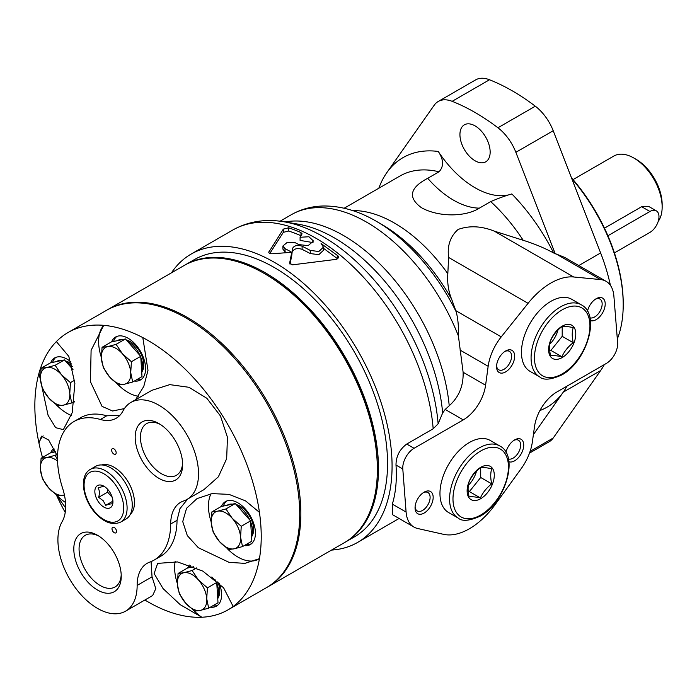 <?xml version="1.0" encoding="UTF-8"?>
<svg xmlns="http://www.w3.org/2000/svg" width="697" height="697" viewBox="0 0 697 697"><rect width="100%" height="100%" fill="white"/><g stroke="black" fill="none" stroke-linecap="round" stroke-linejoin="round"><path stroke-width="1.05" d="M480.407 497.937C482.847 492.483 486.619 487.795 491.725 483.849C490.4 478.037 490.4 473.01 491.725 468.759C486.637 467.661 482.864 467.321 480.407 467.748C475.319 471.669 471.547 476.356 469.09 481.827C467.765 486.079 467.765 491.106 469.09 496.926C471.529 496.491 475.302 496.83 480.407 497.937L469.386 491.568L468.21 491.463M480.703 467.704L480.703 477.489L491.725 483.849M480.703 477.489L469.386 491.568M561.904 356.777C564.343 351.332 568.116 346.636 573.23 342.697C571.897 336.886 571.897 331.85 573.23 327.607C568.133 326.501 564.361 326.161 561.904 326.597C556.816 330.509 553.043 335.205 550.586 340.676C549.262 344.919 549.262 349.955 550.586 355.766C553.026 355.339 556.798 355.67 561.904 356.777L550.883 350.417L549.706 350.303M562.2 326.553L562.2 336.329L573.23 342.697M562.2 336.329L550.883 350.417M562.2 357.544A19.211 11.091 -60 0 1 550.438 340.807A19.211 11.091 -60 0 1 573.962 327.224A19.211 11.091 -60 0 1 562.2 357.544M476.504 471.172A19.211 11.091 -60 0 1 468.323 485.312M413.957 527.063L392.533 514.691L392.333 504.114C395.774 492.796 396.994 479.771 396.001 465.056C396.044 456.352 399.616 449.356 406.734 444.059L433.177 428.786L438.134 423.828L442.647 412.999L445.183 409.444L463.27 419.882L414.07 448.293A16.005 9.244 120 0 0 402.796 468.976L406.098 512.068A38.422 22.182 120 0 0 413.957 527.063A38.422 22.182 120 0 0 417.66 528.5L443.545 534.329A64.028 36.967 120 0 0 495.227 504.489L521.112 468.767A38.422 22.182 120 0 0 532.36 441.968L534.529 426.486A32.018 18.488 120 0 1 556.825 392.01L606.346 363.425A16.005 9.244 120 0 0 617.62 342.689L613.891 296.181A38.422 22.182 120 0 0 606.042 281.292A38.422 22.182 120 0 0 600.518 279.567L573.692 276.988A64.028 36.967 120 0 0 528.073 303.326L501.248 336.878A38.422 22.182 120 0 0 488.153 366.3L485.591 385.223A32.018 18.488 120 0 1 463.27 419.882M442.647 412.999A153.898 88.85 -120 0 0 298.107 224.155L284.106 221.803A163.917 94.635 -120 0 0 281.283 221.367C263.605 218.945 247.426 221.829 232.772 230.036A166.478 96.116 -120 0 1 355.766 269.225A166.478 96.116 -120 0 1 433.177 428.786M606.042 281.292L564.544 257.341L553.671 252.985C544.418 247.966 534.259 243.741 523.212 240.299L494.225 231.108C481.313 225.985 469.281 225.427 458.138 229.435C450.297 236.309 447.117 245.649 448.607 257.446L447.822 273.694C447.169 282.895 448.459 291.442 451.682 299.344L456.239 311.916C458.016 318.895 458.739 326.902 458.399 335.919L463.113 372.25C463.549 385.894 458.922 397.063 449.216 405.759L445.183 409.444M555.282 253.908L515.858 152.312A35.669 20.588 -120 0 0 497.946 127.769A208.098 120.145 -120 0 0 452.153 101.326A35.669 20.588 -120 0 0 438.239 101.474A35.669 20.588 -120 0 0 434.231 105.186L386.826 172.638A144.07 83.178 -120 0 0 378.82 188.225M438.134 423.828A163.917 94.635 -120 0 0 284.106 221.803M533.388 434.649L563.272 392.141A144.07 83.178 -120 0 0 566.975 386.155M427.714 178.31L439.032 171.776C443.972 166.444 443.719 159.665 438.256 151.458A82.594 47.692 -120 0 0 511.842 193.94C505.917 195.578 498.869 198.131 490.688 201.599L479.37 208.133C464.916 217.307 437.89 217.063 421.319 207.61C407.667 197.495 409.792 187.728 427.714 178.31A82.594 47.692 -120 0 0 479.37 208.133M310.322 250.423L310.322 253.569L318.834 254.666L323.434 250.328L323.434 247.174L318.834 251.512L310.322 250.423L302.106 246.189C297.48 244.76 294.3 245.483 292.574 248.341L291.764 255.442A162.636 93.895 -120 0 0 291.755 255.442L291.755 252.305L289.621 263.205L292.505 264.834L336.52 259.319L338.759 257.454L337.879 255.808L337.879 258.892M286.641 252.619A162.636 93.895 -120 0 0 285.029 251.774L282.912 249.143L282.912 245.989L287.373 242.251L295.24 242.739A166.478 96.116 60 0 1 298.708 244.569L308.126 245.649L313.467 241.023L308.937 236.753L300.093 237.268L301.879 234.218L300.965 232.563L300.965 235.725A162.636 93.895 -120 0 0 288.575 231.021L283.33 232.345L269.8 253.455M291.755 255.442L290.03 264.207M337.801 258.944L323.434 248.245M310.322 253.569L302.106 249.326C297.471 247.905 294.291 248.629 292.574 251.478M300.093 237.268L300.093 240.413L313.031 242.591M300.965 232.563A166.478 96.116 -120 0 0 288.575 227.806L283.33 229.113L268.754 252.279M288.575 227.806L288.575 231.021M268.903 252.776L268.903 251.774C268.545 253.107 269.652 253.778 272.239 253.76L291.755 252.305M292.574 248.341L291.764 255.442M291.764 252.305A166.478 96.116 -120 0 0 285.029 248.637L285.029 251.774M282.912 245.989L285.029 248.637M301.879 234.218L302.028 233.713M529.493 453.12L549.201 441.741A35.669 20.588 -120 0 0 553.209 438.021L600.622 370.577A144.07 83.178 -120 0 0 604.325 364.592M610.424 285.387A144.07 83.178 -120 0 0 600.622 252.941L553.209 130.748A35.669 20.588 -120 0 0 535.296 106.197A208.098 120.145 -120 0 0 489.503 79.763A35.669 20.588 -120 0 0 475.598 79.902L438.239 101.474M331.537 550.081A166.478 96.116 -120 0 0 357.596 542.432A166.478 96.116 -120 0 0 357.596 350.199A166.478 96.116 -120 0 0 191.126 254.083A166.478 96.116 -120 0 0 171.462 272.823M323.434 247.174L321.09 243.558L337.879 255.808M302.106 246.189L302.106 249.326M475.049 160.772A21.372 12.337 -120 0 0 485.731 161.826A21.372 12.337 -120 0 0 485.731 137.152A21.372 12.337 -120 0 0 464.359 124.815A21.372 12.337 -120 0 0 461.083 141.935A21.372 12.337 -120 0 0 475.049 160.772M458.199 518.071L448.58 512.522A41.62 24.029 -60 0 1 448.58 464.463A41.62 24.029 -60 0 1 490.2 440.434L499.819 445.984A41.62 24.029 -60 0 0 458.199 470.013A41.62 24.029 -60 0 0 458.199 518.071C462.12 521.6 469.464 520.947 480.207 516.137C505.081 503.034 519.683 455.969 499.819 445.984M539.696 376.92L530.077 371.362A41.62 24.029 -60 0 1 530.077 323.303A41.62 24.029 -60 0 1 571.697 299.274L581.315 304.833A41.62 24.029 -60 0 0 539.696 328.862A41.62 24.029 -60 0 0 539.696 376.92C543.616 380.44 550.961 379.795 561.704 374.977C586.578 361.874 601.18 314.809 581.315 304.833M424.107 513.07A12.807 7.397 -60 0 1 415.055 507.843A12.807 7.397 -60 0 1 424.107 492.16A12.807 7.397 -60 0 1 433.168 497.388A12.807 7.397 -60 0 1 424.107 513.07M505.987 452.353A12.807 7.397 -60 0 1 514.665 439.885A12.807 7.397 -60 0 1 523.717 445.113A12.807 7.397 -60 0 1 514.665 460.795A12.807 7.397 -60 0 1 508.888 461.728M505.604 371.919A12.807 7.397 -60 0 1 496.552 366.692A12.807 7.397 -60 0 1 505.604 351A12.807 7.397 -60 0 1 514.665 356.228A12.807 7.397 -60 0 1 505.604 371.919M587.484 311.202A12.807 7.397 -60 0 1 596.162 298.725A12.807 7.397 -60 0 1 605.214 303.953A12.807 7.397 -60 0 1 596.162 319.635A12.807 7.397 -60 0 1 590.385 320.568M595.36 299.231A10.638 6.142 -60 0 1 599.951 299.083A10.638 6.142 -60 0 1 601.581 307.604A10.638 6.142 -60 0 1 594.628 316.987A10.638 6.142 -60 0 1 589.923 317.788M504.802 351.506A10.638 6.142 -60 0 1 509.394 351.358A10.638 6.142 -60 0 1 511.032 359.887A10.638 6.142 -60 0 1 504.079 369.262A10.638 6.142 -60 0 1 498.756 369.793A10.638 6.142 -60 0 1 496.586 365.742M513.863 440.382A10.638 6.142 -60 0 1 518.455 440.243A10.638 6.142 -60 0 1 520.084 448.763A10.638 6.142 -60 0 1 513.131 458.138A10.638 6.142 -60 0 1 508.427 458.948M423.306 492.666A10.638 6.142 -60 0 1 427.897 492.518A10.638 6.142 -60 0 1 429.535 501.047A10.638 6.142 -60 0 1 422.582 510.422A10.638 6.142 -60 0 1 417.259 510.945A10.638 6.142 -60 0 1 415.09 506.902M480.703 498.695A19.211 11.091 -60 0 1 468.942 481.958A19.211 11.091 -60 0 1 492.465 468.375A19.211 11.091 -60 0 1 480.703 498.695M558.001 330.012A19.211 11.091 -60 0 1 549.82 344.152M614.414 252.898L649.926 232.397A12.807 7.397 120 0 0 658.29 221.115A12.807 7.397 120 0 0 656.33 210.851L648.802 206.504L641.649 206.704L604.465 228.172M656.33 210.851A12.807 7.397 120 0 0 649.926 211.487L607.897 235.752M658.203 221.411A40.017 23.106 -120 0 0 662.15 207.044L662.15 204.421A36.819 21.258 -120 0 0 636.117 159.334L633.852 158.027A40.017 23.106 -120 0 0 613.839 156.041L573.039 179.599M662.15 207.044A40.017 23.106 -120 0 0 633.852 158.027M617.324 338.96A132.064 76.243 -120 0 0 623.214 304.676L623.214 303.369A130.461 75.32 -120 0 0 571.462 177.779M623.214 304.676A132.064 76.243 -120 0 0 571.81 178.667M344.771 542.432A160.075 92.422 -120 0 0 345.346 542.109L354.398 536.882A160.075 92.422 -120 0 0 354.398 352.046A160.075 92.422 -120 0 0 194.324 259.624L185.271 264.851A160.075 92.422 -120 0 0 184.705 265.182M345.346 542.109A160.075 92.422 -120 0 0 345.346 357.273A160.075 92.422 -120 0 0 185.271 264.851M267.125 587.266A160.075 92.422 -120 0 0 267.692 586.944A160.075 92.422 -120 0 0 267.692 402.099A160.075 92.422 -120 0 0 107.617 309.677A160.075 92.422 -120 0 0 107.059 310.008M267.692 586.944L344.213 542.763A160.075 92.422 -120 0 0 377.365 469.482A160.075 92.422 -120 0 0 264.172 273.433A160.075 92.422 -120 0 0 184.139 265.505L107.617 309.677M377.365 469.482L377.365 468.175A158.472 91.499 -120 0 0 265.304 274.087L264.172 273.433M132.683 382.017L142.005 376.633L140.733 356.333L125.425 338.977L111.389 341.922L102.067 347.306L107.765 346.592L116.103 344.362L122.445 353.797L131.411 361.717L130.731 372.625L132.683 382.017L124.345 384.247L118.638 384.962L109.673 377.042A20.805 12.015 -120 0 0 124.345 384.247A20.805 12.015 -120 0 0 130.731 372.625A20.805 12.015 -120 0 0 122.445 353.797A20.805 12.015 -120 0 0 107.765 346.592A20.805 12.015 -120 0 0 101.379 358.214L102.067 347.306M125.425 338.977L116.103 344.362M56.71 454.409L55.133 455.324L57.502 459.462M57.546 461.048A20.805 12.015 -120 0 0 46.795 457.554L55.133 455.324M196.571 567.933L192.102 570.512L198.445 579.948L207.41 587.867L206.73 598.775L208.682 608.167L218.004 602.783L216.732 582.483L211.862 576.959M216.732 582.483L207.41 587.867M208.682 608.167L200.344 610.398A20.805 12.015 -120 0 1 185.672 603.193A20.805 12.015 -120 0 1 177.386 584.365L178.066 573.457L183.773 572.751A20.805 12.015 -120 0 0 177.386 584.365L179.329 593.757L185.672 603.193L194.637 611.112L200.344 610.398A20.805 12.015 -120 0 0 206.73 598.775A20.805 12.015 -120 0 0 198.445 579.948A20.805 12.015 -120 0 0 183.773 572.751L192.102 570.512M193.801 566.731L187.388 568.072L178.066 573.457M242.512 546.587L251.844 541.203L250.572 520.903L235.264 503.556L225.941 508.941L232.275 518.376L241.249 526.287L240.57 537.195L242.512 546.587L234.183 548.818A20.805 12.015 -120 0 0 240.57 537.195A20.805 12.015 -120 0 0 232.275 518.376A20.805 12.015 -120 0 0 217.603 511.171A20.805 12.015 -120 0 0 211.217 522.794L211.897 511.886L217.603 511.171L225.941 508.941M250.572 520.903L241.249 526.287M219.503 541.613L228.477 549.532L234.183 548.818A20.805 12.015 -120 0 1 219.503 541.613L213.169 532.177L211.217 522.794A20.805 12.015 -120 0 0 219.503 541.613M235.264 503.556L221.228 506.501L211.897 511.886M140.733 356.333L131.411 361.717M103.33 367.607L109.673 377.042A20.805 12.015 -120 0 1 101.379 358.214L103.33 367.607M55.533 451.813L50.419 452.884L41.097 458.269L46.795 457.554A20.805 12.015 -120 0 0 40.409 469.177A20.805 12.015 -120 0 0 48.703 487.996A20.805 12.015 -120 0 0 63.375 495.201L57.668 495.916L48.703 487.996L42.36 478.569L40.409 469.177L41.097 458.269M56.544 495.088A41.62 24.029 -120 0 0 65.518 502.485M43.153 435.86A41.62 24.029 -120 0 0 38.971 443.17A160.075 92.422 -120 0 0 42.491 457.459M65.213 512.452A160.075 92.422 -120 0 1 56.396 494.983L65.64 507.947M57.511 456.282L48.668 440.051L41.489 436.174L38.971 443.17A160.075 92.422 -120 0 1 38.98 373.243L48.102 415.386L55.655 427.67L63.34 429.648L72.218 412.641L74.875 383.428L68.803 356.367L56.37 341.591A160.075 92.422 -120 0 0 38.98 373.243A41.62 24.029 -120 0 0 40.374 378.253M53.896 448.476A24.813 14.323 -120 0 0 50.663 452.832M54.235 449.129A24.813 14.323 -120 0 0 52.606 452.423M56.553 405.062A41.62 24.029 -120 0 0 71.416 415.534M112.879 500.559L112.173 503.975C111.407 503.635 109.246 504.088 105.691 505.334L112.792 501.239M107.408 489.059L107.599 492.152L112.226 497.388M107.599 492.152L98.626 497.327L103.208 500.725L105.691 505.334M98.626 497.327C99.802 493.441 99.61 490.322 98.042 487.961C101.553 486.724 103.714 486.271 104.524 486.602M99.967 503.818A12.807 7.397 -120 0 0 112.949 501.901A12.807 7.397 -120 0 0 103.897 486.21A12.807 7.397 -120 0 0 95.071 489.242A12.807 7.397 -120 0 0 99.967 503.818M120.799 522.027L125.965 519.047A30.415 17.556 -120 0 0 125.965 483.927A30.415 17.556 -120 0 0 95.55 466.371L90.383 469.351C78.866 475.546 82.499 499.035 95.201 512.922C104.08 522.602 112.609 525.634 120.799 522.027A30.415 17.556 -120 0 0 120.799 486.907A30.415 17.556 -120 0 0 90.383 469.351M130.261 514.43A28.812 16.632 -120 0 0 128.492 482.472A28.812 16.632 -120 0 0 101.701 464.96M112.923 453.259A3.197 1.847 -120 0 0 115.51 454.252A3.197 1.847 -120 0 0 115.51 450.55A3.197 1.847 -120 0 0 112.304 448.702A3.197 1.847 -120 0 0 112.923 453.259M113.28 531.889A3.197 1.847 -120 0 0 115.859 532.874A3.197 1.847 -120 0 0 115.859 529.18A3.197 1.847 -120 0 0 112.661 527.324A3.197 1.847 -120 0 0 113.28 531.889M87.23 581.394A33.543 19.368 -120 0 0 121.243 576.358A33.543 19.368 -120 0 0 97.528 535.279A33.543 19.368 -120 0 0 74.405 543.216A33.543 19.368 -120 0 0 87.23 581.394M148.618 469.691A33.543 19.368 -120 0 0 182.623 464.655A33.543 19.368 -120 0 0 158.907 423.567A33.543 19.368 -120 0 0 135.784 431.513A33.543 19.368 -120 0 0 148.618 469.691M119.875 415.334L106.737 415.804L100.385 419.472A48.023 27.723 -120 0 0 116.172 418.27A48.023 27.723 -120 0 0 122.968 410.96A56.03 32.35 -120 0 1 130.897 402.439A56.03 32.35 -120 0 1 186.918 434.78A56.03 32.35 -120 0 1 186.918 499.479A56.03 32.35 -120 0 1 183.529 501.012A48.023 27.723 -120 0 0 180.619 502.328A48.023 27.723 -120 0 0 170.678 523.987A80.042 46.211 -120 0 1 154.098 560.1L160.458 556.433A80.042 46.211 60 0 0 177.029 520.319L179.965 508.653L187.676 499.035M100.385 419.472A80.042 46.211 -120 0 0 74.065 421.476A80.042 46.211 -120 0 0 62.608 488.222A48.023 27.723 -120 0 1 62.094 521.748A56.03 32.35 -120 0 0 74.361 586.404A56.03 32.35 -120 0 0 125.538 611.182A56.03 32.35 -120 0 0 137.143 585.428A48.023 27.723 -120 0 1 147.093 563.35A48.023 27.723 -120 0 1 149.716 562.13A80.042 46.211 -120 0 0 154.098 560.1M130.897 402.439L151.868 390.329L169.763 384.631L188.957 387.288L206.826 398.266L220.461 415.961L227.457 437.315L226.664 458.67L218.37 476.809L203.89 489.677L186.918 499.479M74.065 421.476L80.416 417.808A80.042 46.211 60 0 1 106.737 415.804M125.538 611.182L152.669 595.517L155.788 588.634L152.042 576.828L151.075 561.608M144.889 600.012A160.075 92.422 -120 0 0 201.825 617.237A160.075 92.422 -120 0 0 228.076 609.814A160.075 92.422 -120 0 0 233.164 606.477A160.075 92.422 -120 0 0 259.441 558.654A160.075 92.422 -120 0 0 259.441 512.373A160.075 92.422 -120 0 0 161.608 349.258A160.075 92.422 -120 0 0 142.798 337.592A160.075 92.422 -120 0 0 103.722 325.333A160.075 92.422 -120 0 0 68.001 332.556A160.075 92.422 -120 0 0 56.37 341.591M228.076 609.814L266.559 587.597A160.075 92.422 -120 0 0 266.559 402.753A160.075 92.422 -120 0 0 106.484 310.339L68.001 332.556M124.388 408.581L112.583 411.003L102.058 406.377L90.444 381.747L91.098 350.33L103.722 325.333A41.62 24.029 -120 0 0 101.335 357.317M117.514 384.134A41.62 24.029 -120 0 0 138.328 396.271M135.619 399.703L143.8 386.373L147.991 370.334L142.798 337.592M134.364 381.041A24.813 14.323 -120 0 0 140.463 379.978A24.813 14.323 -120 0 0 140.463 351.332A24.813 14.323 -120 0 0 115.65 337.008A24.813 14.323 -120 0 0 111.633 341.87M136.629 379.734A24.813 14.323 -120 0 0 141.543 379.238M116.835 336.442A24.813 14.323 -120 0 0 113.576 341.469M71.608 364.087A19.046 10.995 -120 0 0 65.396 360.968M142.179 371.396A19.046 10.995 -120 0 0 140.724 353.318A19.046 10.995 -120 0 0 126.357 340.031M64.412 494.975L63.375 495.201A20.805 12.015 -120 0 0 64.403 494.914M73.019 369.602L64.464 359.913L50.428 362.858L41.097 368.243L46.804 367.528L55.141 365.298L61.475 374.733L70.449 382.644L69.77 393.552L71.713 402.944L63.383 405.175L57.677 405.889L48.712 397.97A20.805 12.015 -120 0 0 63.383 405.175A20.805 12.015 -120 0 0 69.77 393.552A20.805 12.015 -120 0 0 61.475 374.733A20.805 12.015 -120 0 0 46.804 367.528A20.805 12.015 -120 0 0 40.417 379.151A20.805 12.015 -120 0 0 48.712 397.97L42.369 388.534L40.417 379.151L41.097 368.243M64.464 359.913L55.141 365.298M141.752 372.607A20.805 12.015 -120 0 0 140.803 357.361M140.027 355.531A20.805 12.015 -120 0 0 127.281 341.077M122.628 339.57A20.805 12.015 -120 0 0 117.654 340.467L117.27 340.694M251.591 537.178A20.805 12.015 -120 0 0 250.632 521.931M249.866 520.101A20.805 12.015 -120 0 0 237.111 505.647M232.467 504.14A20.805 12.015 -120 0 0 227.483 505.046L227.1 505.264M252.018 535.976A19.046 10.995 -120 0 0 250.563 517.888A19.046 10.995 -120 0 0 236.196 504.611M233.164 606.477L223.58 587.771L202.818 571.113L177.508 561.93L157.644 563.385L154.133 573.57L163.063 588.582L180.235 604.691L201.825 617.237A41.62 24.029 -120 0 1 193.513 610.284M259.441 512.373L245.51 500.855L228.947 494.365L212.088 493.615L197.042 498.59L186.552 508.296L182.736 521.591L187.319 535.618L198.34 547.729L229.086 562.357L244.908 563.368L259.441 558.654M74.3 401.446L71.713 402.944M74.631 380.231L70.449 382.644M218.178 597.547A19.046 10.995 -120 0 0 217.804 581.838M217.752 598.758A20.805 12.015 -120 0 0 216.802 583.511M216.026 581.681A20.805 12.015 -120 0 0 214.807 579.259M72.288 366.526A20.805 12.015 -120 0 0 66.311 362.004M61.667 360.497A20.805 12.015 -120 0 0 56.684 361.403L56.3 361.621M175.147 561.573A41.62 24.029 -120 0 0 177.334 583.467M210.363 607.192A24.813 14.323 -120 0 0 216.462 606.129A24.813 14.323 -120 0 0 219.189 583.136M189.401 565.049A24.813 14.323 -120 0 0 187.632 568.02M212.629 605.885A24.813 14.323 -120 0 0 217.542 605.388M190.499 565.441A24.813 14.323 -120 0 0 189.575 567.619M210.982 493.772A41.62 24.029 -120 0 0 211.174 521.896M227.353 548.705A41.62 24.029 -120 0 0 258.578 559.186M244.203 545.612A24.813 14.323 -120 0 0 250.293 544.557A24.813 14.323 -120 0 0 250.293 515.902A24.813 14.323 -120 0 0 225.488 501.579A24.813 14.323 -120 0 0 221.472 506.449M246.468 544.305A24.813 14.323 -120 0 0 251.373 543.808M226.664 501.012A24.813 14.323 -120 0 0 223.415 506.039M73.403 401.969A24.813 14.323 -120 0 0 74.231 402.047M70.911 361.856A24.813 14.323 -120 0 0 54.688 357.936A24.813 14.323 -120 0 0 50.672 362.806M55.873 357.369A24.813 14.323 -120 0 0 52.615 362.396M98.878 536.098A29.823 17.216 -120 0 0 85.243 535.313A29.823 17.216 -120 0 0 91.002 577.796A29.823 17.216 -120 0 0 115.066 586.97A29.823 17.216 -120 0 0 121.208 574.772M160.258 424.395A29.823 17.216 -120 0 0 146.623 423.61A29.823 17.216 -120 0 0 152.39 466.093A29.823 17.216 -120 0 0 176.446 475.267A29.823 17.216 -120 0 0 182.588 463.069M449.216 405.759A150.474 86.872 -120 0 0 284.995 221.951M406.734 444.059L414.07 448.293M456.239 311.916A144.837 83.623 -120 0 0 376.319 221.28A144.837 83.623 -120 0 0 376.188 221.21A144.837 83.623 -120 0 0 375.587 220.862M458.399 335.919A150.474 86.872 -120 0 0 291.398 214.667A150.474 86.872 -120 0 0 291.355 214.693L280.063 221.219M459.924 349.999L488.153 366.3M455.812 310.644L501.248 336.878M448.607 257.446L528.073 303.326M494.225 231.108L573.692 276.988M556.563 254.187L600.518 279.567M539.914 410.542A144.07 83.178 -120 0 0 563.272 392.141L600.622 370.577M283.33 229.113L283.33 232.345M447.822 273.694A129.659 74.858 -120 0 0 352.612 210.572M451.682 299.344A137.152 79.188 -120 0 0 381.625 224.347A137.152 79.188 -120 0 0 381.512 224.277M523.212 240.299A129.659 74.858 -120 0 0 490.688 201.599M439.032 171.776A129.659 74.858 -120 0 0 400.026 175.984L344.17 208.229M578.78 265.557L600.622 252.941M438.256 151.458A144.07 83.178 -120 0 0 386.826 172.638M553.671 252.985A144.07 83.178 -120 0 0 511.842 193.94M452.153 101.326L489.503 79.763M497.946 127.769L535.296 106.197M515.858 152.312L553.209 130.748M530.112 451.36L553.209 438.021M396.001 465.056L402.796 468.976M392.333 504.114L406.098 512.068M463.113 372.25L485.591 385.223M562.2 373.88A39.215 22.644 -60 0 1 538.189 339.709A39.215 22.644 -60 0 1 586.221 311.977A39.215 22.644 -60 0 1 562.2 373.88M480.703 515.031A39.215 22.644 -60 0 1 456.692 480.869A39.215 22.644 -60 0 1 504.724 453.137A39.215 22.644 -60 0 1 480.703 515.031M641.649 206.704L649.926 211.487M95.297 512.312A28.011 16.17 -120 0 0 123.648 506.371A28.011 16.17 -120 0 0 92.736 471.329A28.011 16.17 -120 0 0 95.297 512.312M152.042 576.828L137.143 585.428M177.029 520.319L170.678 523.987M376.319 221.28C358.807 211.043 341.312 205.946 323.852 205.99C312.125 206.155 301.304 209.048 291.398 214.667M381.625 224.347L376.188 221.21M357.596 542.432L399.085 518.472M191.126 254.083L232.772 230.036"/></g></svg>
